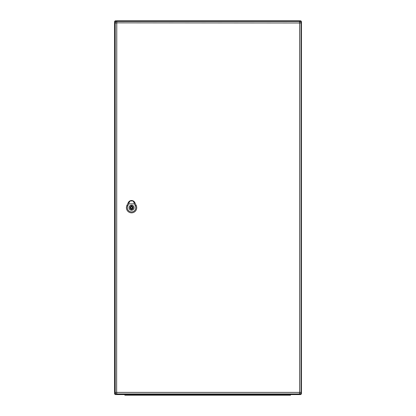 <?xml version="1.0" encoding="UTF-8"?>
<svg xmlns="http://www.w3.org/2000/svg" width="416" height="416" viewBox="0 0 416 416"><rect width="100%" height="100%" fill="white"/><g stroke="black" fill="none" stroke-linecap="round" stroke-linejoin="round"><path stroke-width="0.62" d="M116.875 394.576L124.836 394.576L124.836 395.2L124.836 394.576M124.836 395.2L290.545 395.2L290.545 394.576L300.352 394.576L115.648 394.576A1.092 1.092 0 0 1 114.556 393.489L114.556 21.892A1.092 1.092 0 0 1 115.648 20.8L300.352 20.8L115.648 20.8L115.648 21.897L114.556 21.892M300.352 21.668L300.352 20.8A1.092 1.092 0 0 1 301.444 21.892A1.092 1.092 0 0 0 300.352 20.8A1.092 1.092 0 0 1 301.444 21.892L301.444 393.489L300.628 393.489M300.352 393.708L300.352 394.576A1.092 1.092 0 0 0 301.444 393.489M115.648 394.576A1.092 1.092 0 0 1 114.556 393.489L115.653 393.489L115.648 394.576A1.092 1.092 0 0 1 114.556 393.489M288.049 395.2L288.049 394.576L127.327 394.576L127.327 395.2M299.515 392.522L299.515 393.952A1.56 1.56 0 0 0 301.07 392.397L301.07 22.979A1.56 1.56 0 0 0 299.515 21.424L116.766 21.424A1.56 1.56 0 0 0 115.211 22.979L115.211 392.397A1.56 1.56 0 0 0 116.766 393.952L299.515 393.952A1.56 1.56 0 0 0 301.07 392.397L116.641 392.397L116.766 22.854L299.64 22.979L299.64 392.397M132.969 200.938L134.441 202.54L132.969 200.938L134.207 202.836L134.384 203.861L128.742 203.861L128.918 202.836L130.156 200.938L131.508 200.637L132.912 200.902M130.156 200.938L128.674 202.55L129.88 200.944A3.583 3.583 0 0 0 128.331 202.556L126.932 205.473A5.148 5.148 0 0 0 131.565 212.841A5.148 5.148 0 0 0 136.204 205.468L134.8 202.55A3.593 3.593 0 0 0 128.326 202.55L126.922 205.468A5.138 5.138 0 0 0 131.565 212.831A5.138 5.138 0 0 0 136.193 205.473L134.794 202.556A3.583 3.583 0 0 0 133.245 200.944L129.88 200.944L128.674 202.55L130.213 200.902M134.092 207.688A2.532 2.532 0 0 1 130.296 209.882A2.532 2.532 0 0 1 130.296 205.499A2.532 2.532 0 0 1 134.092 207.688M134.384 203.861L135.351 205.878A4.202 4.202 0 0 1 131.565 211.9A4.202 4.202 0 0 1 127.774 205.878L128.742 203.861M131.56 205.197A2.491 2.491 0 0 0 129.069 207.688A2.491 2.491 0 0 0 131.56 210.179A2.491 2.491 0 0 0 134.056 207.688A2.491 2.491 0 0 0 131.56 205.197M132.028 206.201L132.028 205.462A2.272 2.272 0 0 0 131.097 205.462L131.097 206.201A1.56 1.56 0 0 0 131.097 209.175L131.097 209.914A2.272 2.272 0 0 0 132.028 209.914L132.028 209.175A1.56 1.56 0 0 0 132.028 206.201M131.56 208.468A0.78 0.78 0 0 0 132.34 207.688A0.78 0.78 0 0 0 131.56 206.908A0.78 0.78 0 0 0 130.785 207.688A0.78 0.78 0 0 0 131.56 208.468M301.444 21.892L300.628 21.892M299.64 22.979L301.07 22.979A1.56 1.56 0 0 0 299.515 21.424L299.515 22.854M116.766 22.854L116.766 21.424A1.56 1.56 0 0 0 115.211 22.979L116.641 22.979M116.641 392.397L115.211 392.397A1.56 1.56 0 0 0 116.766 393.952L116.766 392.522M134.831 202.54L134.17 202.852M127.847 205.915L126.859 205.436M135.278 205.915L136.266 205.436M128.955 202.852L128.294 202.54M131.56 206.44A1.248 1.248 0 0 0 130.317 207.688A1.248 1.248 0 0 0 131.56 208.936A1.248 1.248 0 0 0 132.808 207.688A1.248 1.248 0 0 0 131.56 206.44M129.849 200.959L128.58 202.14M134.55 202.15L133.276 200.959"/></g></svg>
